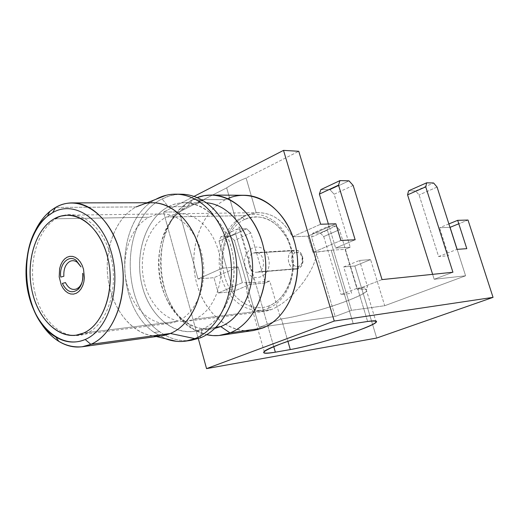 <?xml version="1.0" encoding="UTF-8"?>
<svg xmlns="http://www.w3.org/2000/svg" width="519" height="519" viewBox="0 0 519 519"><rect width="100%" height="100%" fill="white"/><g stroke="black" fill="none" stroke-linecap="round" stroke-linejoin="round"><path stroke-width="0.39" stroke-dasharray="2.6 1.95" d="M468.008 220.043L458.79 223.786L468.008 220.043M457.122 249.354L465.601 275.79L384.709 305.723L370.592 259.604L354.86 265.994L376.703 338.038L354.86 265.994L370.592 259.604L359.524 260.447L343.695 266.922L354.86 265.994L343.695 266.922L351.642 293.3L341.093 294.539L357.176 288.272L339.465 229.709L323.726 236.58L341.093 294.539L323.726 236.58L320.249 232.908L335.981 225.979L339.465 229.709L323.726 236.58L320.249 232.908L335.981 225.979L339.465 229.709L357.176 288.272L367.634 287.104L359.524 260.447L370.592 259.604L384.709 305.723L351.486 310.336L327.385 230.144L328.611 226.206L335.981 225.979L328.611 226.206L312.821 233.2L320.249 232.908L312.821 233.2L311.549 237.112L312.821 233.2L328.611 226.206L327.385 230.144L351.486 310.336L384.709 305.723L465.601 275.79L457.122 249.354M448.89 223.929L439.58 227.731L449.979 227.335L439.58 227.731L448.513 255.75L438.613 256.535L419.08 194.949L415.589 190.921L408.563 190.823L415.589 190.921L433.592 182.993L415.589 190.921L419.08 194.949L438.613 256.535L457.038 249.36M432.632 274.343L434.189 279.274L465.601 275.79L434.189 279.274L452.931 272.241L434.189 279.274L432.632 274.343M437.082 187.087L419.08 194.949L437.082 187.087M281.428 318.913L259.215 327.372L335.164 316.467L351.486 310.336L335.164 316.467L311.549 237.112L327.385 230.144L311.549 237.112L335.164 316.467L259.215 327.372L281.428 318.913L287.902 341.307L281.428 318.913C297.51 316.707 327.307 308.513 347.276 300.845C368.717 292.236 372.24 288.35 357.851 289.193L357.176 289.271L357.851 289.193C365.123 288.428 368.055 289.038 366.648 291.016C362.71 297.439 306.119 315.831 281.428 318.913M382.042 279.598L357.176 289.271L382.042 279.598M246.006 282.368C246.324 289.304 247.621 296.31 249.886 303.401C253.583 311.342 260.81 313.385 271.567 309.551L264.431 311.439C246.778 312.613 247.349 292.742 246.006 282.368L254.628 282.453L238.759 227.03L239.493 227.011L273.747 346.627L255.354 282.388L269.77 281.064L280.727 319.003L269.77 281.064L254.628 282.453L242.321 282.706L218.265 293.014L233.297 291.509L250.048 284.399L265.228 282.972L269.77 281.064L265.228 282.972L250.807 232.895L234.458 240.479L259.215 327.372L234.458 240.479L230.371 236.411L234.458 240.479L250.807 232.895L265.228 282.972L250.048 284.399L233.297 291.509L219.07 241.147L235.503 233.446L250.048 284.399L235.503 233.446L237.235 229.054L220.847 236.787L219.07 241.147L235.503 233.446L237.235 229.054L220.847 236.787L230.371 236.411L246.713 228.762L250.807 232.895L246.713 228.762L237.235 229.054L246.713 228.762L230.371 236.411L220.847 236.787L219.07 241.147L233.297 291.509L218.265 293.014L242.321 282.706L238.182 266.967L222.327 268.128C220.504 249.328 225.22 234.011 236.482 222.164L226.673 187.878C231.487 184.608 237.968 181.319 246.11 178.011L256.185 212.764L244.553 215.683L236.482 222.164L226.673 187.878L179.386 211.888L197.999 278.995L213.971 277.671L218.265 293.014L213.971 277.671L238.182 266.967L222.327 268.128C220.504 249.328 225.22 234.011 236.482 222.164L244.553 215.683L256.185 212.764C271.359 212.083 283.445 220.101 292.444 236.82L320.625 224.234L292.444 236.82L307.877 236.164L313.067 252.39L331.174 250.21L345.103 249.36L350.215 247.206L335.618 248.063L355.152 239.765L335.618 248.063L328.378 224.013L335.618 248.063L350.215 247.206L345.103 249.36L357.176 289.271L345.103 249.36L331.174 250.21L353.238 323.713L331.174 250.21L316.648 252.169C316.272 259.98 312.036 269.724 303.933 281.395C293.676 295.175 282.887 304.562 271.567 309.551C282.887 304.562 293.676 295.175 303.933 281.395C312.036 269.724 316.272 259.98 316.648 252.169M340.886 240.472L313.067 252.39L340.886 240.472M198.303 338.609L163.537 212.07L179.386 211.888L163.537 212.07L193.996 196.409L163.537 212.07L198.303 338.609M353.141 185.426L334.145 194.236L350.215 247.206L334.145 194.236L330.013 189.733L349.002 180.839L330.013 189.733L320.865 189.604L330.013 189.733L334.145 194.236L353.141 185.426M367.614 321.469L357.851 289.193L367.614 321.469M313.067 252.39L307.877 236.164L335.851 223.799L307.877 236.164L292.444 236.82C284.068 221.062 272.728 213.004 258.436 212.647L256.185 212.764L246.11 178.011L298.762 151.282L246.11 178.011C237.968 181.319 231.487 184.608 226.673 187.878L179.386 211.888L197.999 278.995L222.327 268.128L197.999 278.995L213.971 277.671L238.182 266.967L242.321 282.706M54.216 218.817L149.011 217.253L155.395 214.814L162.077 213.925C180.787 213.465 199.296 233.835 203.059 260.454C206.977 287.039 195.215 314.066 177.342 321.339L83.546 333.075L177.342 321.339L169.687 323.402C150.095 325.893 130.937 306.346 126.104 280.513C121.096 254.719 130.983 226.537 149.011 217.253L54.216 218.817M271.567 309.551L194.593 319.185C212.394 312.01 224.117 285.456 220.238 259.364C216.52 233.232 198.128 213.238 179.496 213.698L172.846 214.568L166.482 216.968L244.553 215.683L166.482 216.968C148.512 226.089 138.625 253.791 143.594 279.138C148.389 304.53 167.462 323.707 186.976 321.222L194.593 319.185L271.567 309.551M38.886 319.62C25.314 296.025 22.881 261.025 33.054 235.775C22.881 261.025 25.314 296.025 38.886 319.62M161.792 335.793C138.028 339.063 114.848 315.351 108.886 284.055C102.71 252.818 114.381 218.473 136.121 206.938L55.611 207.418L136.121 206.938C141.33 204.181 146.806 202.786 152.534 202.747M136.121 206.938L156.615 198.913L136.121 206.938C115.653 217.824 103.91 248.977 108.023 278.839C112.013 308.714 131.489 333.808 153.929 335.962L156.368 336.539M191.31 340.295C180.132 341.762 169.577 338.901 159.651 331.719L154.175 332.445L165.555 338.732L154.175 332.445L159.651 331.719C119.461 304.724 120.635 218.642 162.123 198.926C168.156 195.76 174.501 194.19 181.15 194.203M155.862 199.315C114.952 219.861 114.264 305.47 154.175 332.445C114.264 305.47 114.952 219.861 155.862 199.315M178.413 194.281L170.076 195.721L162.123 198.926L168.377 206.744C191.258 194.398 221.315 212.122 230.858 246.24C240.764 280.202 226.466 319.788 202.118 329.117L200.347 337.856L202.118 329.117C177.907 338.972 150.692 318.562 142.453 286.968C133.883 255.51 145.326 218.603 168.377 206.744L162.123 198.926C120.635 218.642 119.461 304.724 159.651 331.719C168.701 338.284 178.348 341.243 188.585 340.6M216.176 327.197L202.118 329.117C223.481 320.748 237.799 289.135 233.297 257.813C228.989 226.446 206.977 202.384 184.68 202.689C178.99 202.728 173.554 204.077 168.377 206.744L187.314 206.633C192.471 204.019 197.882 202.695 203.539 202.657L206.257 202.76C199.646 202.3 193.328 203.591 187.314 206.633L168.377 206.744C146.76 217.909 135.083 251.196 141.168 281.454C147.039 311.77 170.05 334.651 193.626 331.401L202.118 329.117L216.176 327.197M214.996 328.345L212.31 328.825C188.864 332.063 165.97 309.661 160.15 279.923C154.117 250.242 165.788 217.578 187.314 206.633L180.859 210.733C148.142 233.972 153.111 305.477 188.734 323.966C199.205 329.818 209.884 330.687 220.763 326.574M253.434 330.532C227.413 334.327 202.014 310.427 195.533 278.554C188.819 246.739 201.696 211.544 225.551 199.633L192.653 199.588C170.913 210.779 157.938 241.679 161.098 272.099C164.173 302.532 183.116 329.416 206.659 334.71L194.197 329.818C154.578 309.103 149.089 230.177 185.458 204.181L192.653 199.588L187.314 206.633L192.653 199.588L197.129 197.609L192.653 199.588L225.551 199.633C231.422 196.714 237.579 195.261 244.027 195.274M262.251 328.203C235.555 338.57 205.784 317.135 196.857 284.01C187.573 251.021 200.211 212.245 225.551 199.633L227.711 198.634M244.468 219.505C227.127 227.692 218.207 254.044 224.643 276.465C230.825 298.983 251.352 313.061 269.277 305.775C287.299 298.847 297.718 271.158 290.588 247.498C283.724 223.715 261.706 210.98 244.468 219.505C261.829 212.894 276.14 219.472 287.422 239.233C293.579 252.792 294.545 266.708 290.322 280.987C286.099 293.332 279.079 301.591 269.277 305.775L268.407 308.338C278.755 303.933 286.17 295.214 290.64 282.167C295.11 267.071 294.085 252.357 287.571 238.02C278.229 218.071 257.943 209.287 242.23 217.24L244.468 219.505L242.23 217.24C223.961 225.914 214.6 253.7 221.366 277.341C227.873 301.085 249.477 315.987 268.407 308.338L269.277 305.775C251.352 313.061 230.825 298.983 224.643 276.465C218.207 254.044 227.127 227.692 244.468 219.505M268.239 257.314C274.292 276.445 250.268 286.514 245.532 267.285C239.506 248.718 263.094 237.871 268.239 257.314M35.13 293.462C42.402 323.266 65.907 342.54 86.556 333.347C107.329 324.647 119.266 287.604 110.625 255.711C102.282 223.676 76.507 206.763 56.941 218.162C37.232 229.106 27.572 263.788 35.13 293.462M295.071 252.876C288.272 255.471 292.34 269.38 299.002 266.221C305.886 263.678 301.727 249.607 295.071 252.876C298.127 251.91 300.469 253.175 302.103 256.665L302.201 262.569L300.903 264.82L299.002 266.221L298.23 268.57L258.696 271.748C266.831 268.797 263.879 251.52 255.432 252.558L253.324 253.077L292.995 250.742L295.064 250.242C303.368 249.243 306.236 265.734 298.23 268.57L296.368 269.024C288.019 270.172 284.996 253.72 292.995 250.742L253.324 253.077C245.202 256.178 248.309 273.396 256.795 272.222L298.23 268.57C300.553 267.506 302.097 265.488 302.849 262.517L302.382 255.796C300.19 251.131 297.063 249.444 292.995 250.742L295.071 252.876L292.995 250.742C283.932 254.213 289.349 272.76 298.23 268.57L299.002 266.221C292.34 269.38 288.272 255.471 295.071 252.876M251.183 305.743L264.216 351.532M162.077 213.925L67.438 215.184M258.436 212.647L179.496 213.698M75.787 335.261L169.687 323.402M264.709 311.406L186.976 321.222M144.73 203.675L147.065 202.76M184.68 202.689L203.539 202.657M212.31 328.825L193.626 331.401M194.197 329.818L188.734 323.966M185.458 204.181L180.859 210.733M376.145 322.28L366.648 291.016M287.422 239.233L287.571 238.02M290.322 280.987L290.64 282.167M255.432 252.558L295.064 250.242M256.795 272.222L296.368 269.024M302.103 256.665L302.382 255.796M302.454 261.693L302.849 262.517"/><path stroke-width="0.78" d="M458.79 223.786L450.064 227.328L457.122 249.354L450.064 227.328L458.79 223.786M457.038 249.36L437.082 187.087L457.038 249.36L466.802 248.666L457.674 220.335L468.008 220.043L493.05 297.368L334.249 321.053L206.549 368.62L198.303 338.609L206.549 368.62L334.249 321.053L283.517 150.38L193.996 196.409L283.517 150.38L298.762 151.282L320.625 224.234L335.851 223.799L340.886 240.472L355.152 239.765L338.518 185.14L319.38 194.112L320.865 189.604L339.945 180.606L320.865 189.604L319.38 194.112L328.378 224.013L319.38 194.112L338.518 185.14L339.945 180.606L349.002 180.839L353.141 185.426L382.042 279.598L452.931 272.241L425.723 186.859L407.571 194.852L432.632 274.343L407.571 194.852L408.563 190.823L426.663 182.811L408.563 190.823L407.571 194.852L425.723 186.859L426.663 182.811L433.592 182.993L437.082 187.087L433.592 182.993L426.663 182.811L425.723 186.859L452.931 272.241L382.042 279.598L353.141 185.426L349.002 180.839L339.945 180.606L338.518 185.14L355.152 239.765L340.886 240.472L335.851 223.799L320.625 224.234L298.762 151.282L283.517 150.38L334.249 321.053L493.05 297.368L376.703 338.038L206.549 368.62L376.703 338.038L493.05 297.368L468.008 220.043L457.674 220.335L448.89 223.929M287.902 341.307L290.29 349.572L275.342 352.187L273.747 346.627L275.342 352.187C258.287 354.782 260.298 351.934 281.376 343.643C302.421 335.806 337.428 326.114 353.238 323.713L367.614 321.469C381.841 319.84 378.098 323.078 356.384 331.174C336.182 338.44 306.281 346.776 290.29 349.572L275.342 352.187C265.89 353.815 262.186 353.595 264.216 351.532C268.323 346.335 330.019 326.97 353.238 323.713L367.614 321.469C374.828 320.385 377.676 320.651 376.145 322.28C371.812 327.502 314.819 345.518 290.29 349.572L287.902 341.307M83.546 333.075C101.672 325.296 113.551 295.674 109.399 266.409C105.409 237.099 86.413 214.684 67.438 215.184L60.671 216.151L54.216 218.817C36.019 228.97 26.235 259.734 31.438 287.941C36.466 316.201 55.909 337.778 75.787 335.261L83.546 333.075C63.117 342.196 39.846 323.084 32.639 293.514C25.152 264.067 34.715 229.658 54.216 218.817C73.581 207.516 99.084 224.312 107.336 256.081C115.886 287.708 104.092 324.433 83.546 333.075M72.186 202.897L152.534 202.747C175.007 202.423 197.285 227.328 201.69 259.798C206.296 292.216 191.881 324.894 170.349 333.464L90.851 344.337C112.642 335.28 127.194 299.969 122.354 264.774C117.716 229.534 94.925 202.533 72.186 202.897C66.387 202.935 60.859 204.441 55.611 207.418C45.834 213.192 38.315 222.645 33.054 235.775C37.154 225.48 42.759 217.351 49.869 211.389L55.611 207.418L52.633 212.647L47.32 216.306C15.576 240.193 20.961 317.667 55.708 336.935C65.413 342.748 75.242 343.604 85.194 339.491C108.062 330.039 121.31 289.128 111.741 253.875C102.509 218.46 74.068 199.984 52.633 212.647C31.043 224.811 20.559 262.874 28.805 295.434C36.752 328.138 62.449 349.475 85.194 339.491C108.062 330.039 121.31 289.128 111.741 253.875C102.509 218.46 74.068 199.984 52.633 212.647L55.611 207.418C78.778 193.632 109.717 213.432 119.772 251.78C130.191 289.959 115.692 334.255 90.851 344.337L85.194 339.491L90.851 344.337C80.049 348.729 69.403 347.762 58.913 341.45C51.044 336.533 44.368 329.254 38.886 319.62C50.408 339.121 64.843 348.171 82.19 346.77L90.851 344.337L170.349 333.464L161.792 335.793L82.19 346.77M153.929 335.962C159.515 336.481 164.99 335.644 170.349 333.464L194.93 338.648C188.884 341.035 182.72 341.924 176.441 341.327L165.555 338.732C172.23 341.281 179.003 342.066 185.886 341.093L194.93 338.648C215.294 330.616 230.734 303.972 231.435 273.532C232.188 243.1 217.999 213.049 197.843 200.801C190.661 196.448 183.265 194.236 175.669 194.164C169.006 194.151 162.655 195.734 156.615 198.913L166.281 195.241C176.934 192.757 187.456 194.606 197.843 200.801C217.999 213.049 232.188 243.1 231.435 273.532C230.734 303.972 215.294 330.616 194.93 338.648L170.349 333.464C193.256 324.433 207.756 288.051 200.736 254.174C193.983 220.199 167.884 197.791 144.73 203.675L136.121 206.938M175.669 194.164L181.15 194.203C188.741 194.275 196.124 196.474 203.292 200.801L197.843 200.801L203.292 200.801C223.41 212.985 237.566 242.853 236.807 273.104C236.093 303.362 220.685 329.863 200.347 337.856L191.31 340.295L185.886 341.093M156.615 198.913L155.862 199.315L156.615 198.913M188.585 340.6L200.347 337.856C220.685 329.863 236.093 303.362 236.807 273.104C237.566 242.853 223.41 212.985 203.292 200.801C195.209 195.942 186.918 193.769 178.413 194.281M220.763 326.574L229.982 332.88L220.763 326.574C241.536 318.478 255.718 288.655 252.052 258.52C248.556 228.36 228.042 204.175 206.257 202.76C228.042 204.175 248.556 228.36 252.052 258.52C255.718 288.655 241.536 318.478 220.763 326.574L216.176 327.197L220.763 326.574L214.996 328.345M229.982 332.88C222.314 335.838 214.542 336.448 206.659 334.71L212.816 335.598L219.012 335.514L229.982 332.88C253.707 323.875 269.796 289.563 264.969 255.413C260.356 221.224 236.041 194.917 211.317 195.066L204.116 195.682L197.129 197.609C222.729 187.521 254.044 208.904 263.075 245.584C272.456 282.128 256.263 323.071 229.982 332.88L262.251 328.203L229.982 332.88M211.317 195.066L244.027 195.274C268.472 195.144 292.418 220.491 296.907 253.428C301.61 286.319 285.697 319.425 262.251 328.203L253.434 330.532L221.068 335.268M227.711 198.634C253.006 187.184 284.996 206.75 294.636 242.386C304.647 277.879 288.661 318.504 262.251 328.203M83.533 269.257L84.389 277.749L83.844 281.908L82.69 285.722L80.97 288.992L78.791 291.561L76.261 293.293L73.503 294.111L70.668 293.981L67.892 292.911L65.316 290.964L63.065 288.246L61.242 284.892L59.211 276.945L59.62 268.667L60.729 264.904L62.384 261.641L64.505 259.052L66.99 257.255L69.721 256.354L72.556 256.392L75.359 257.379L77.986 259.273L80.302 261.978L82.184 265.365L83.533 269.257M76.851 288.817C72.232 290.543 68.437 288.46 65.465 282.583L62.358 283.406C66.73 291.944 72.005 293.916 78.174 289.323C81.768 285.463 83.274 280.124 82.683 273.305L82.949 273.909C83.332 279.611 82.015 284.075 78.998 287.286L76.851 288.817M81.022 266.896L76.157 260.35C68.398 254.128 58.952 264.625 60.742 277.101L63.856 276.277C63.487 269.127 65.472 264.184 69.805 261.446C72.297 260.233 74.781 260.506 77.26 262.251L81.022 266.896M47.32 216.306L49.869 211.389M55.715 336.935L58.913 341.45M147.065 202.76L166.281 195.241M176.441 341.327L156.368 336.539M78.174 289.323L78.998 287.286M76.157 260.35L77.26 262.251"/></g></svg>
